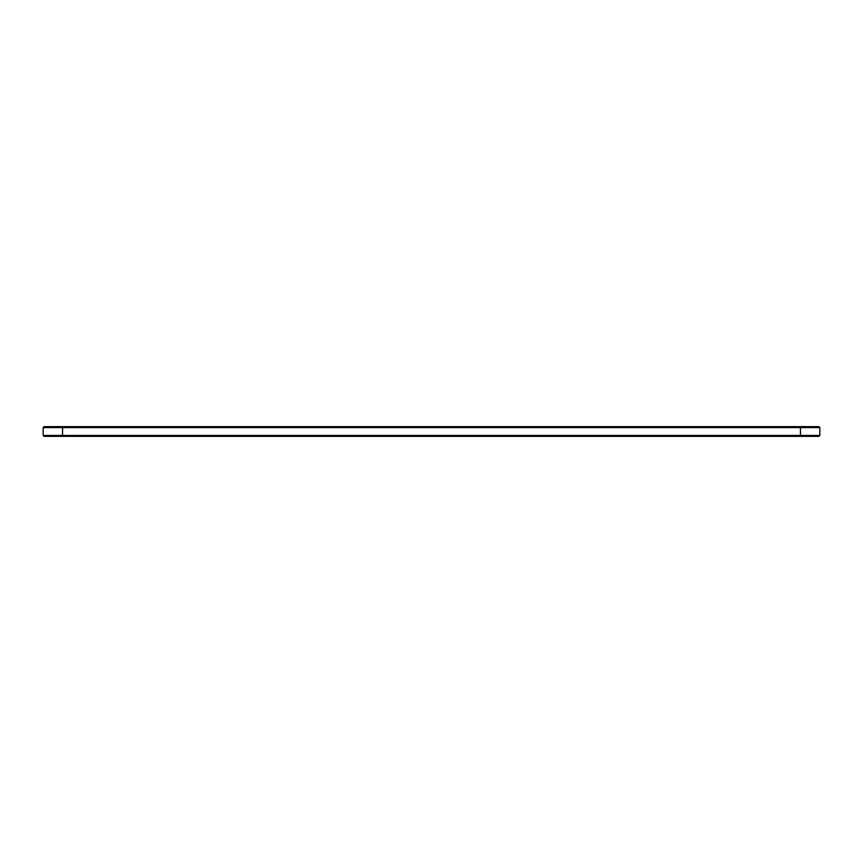 <?xml version="1.0" encoding="UTF-8"?>
<svg xmlns="http://www.w3.org/2000/svg" width="863" height="863" viewBox="0 0 863 863"><rect width="100%" height="100%" fill="white"/><g stroke="black" fill="none" stroke-linecap="round" stroke-linejoin="round"><path stroke-width="1.29" d="M819.85 427.573L43.15 427.573L44.078 426.646L818.922 426.646L819.85 427.573L819.85 435.427L43.15 435.427L43.15 427.573M819.85 435.427L818.922 436.354L44.078 436.354L43.15 435.427M800.433 436.354L800.433 426.646M62.568 436.354L62.568 426.646"/></g></svg>
